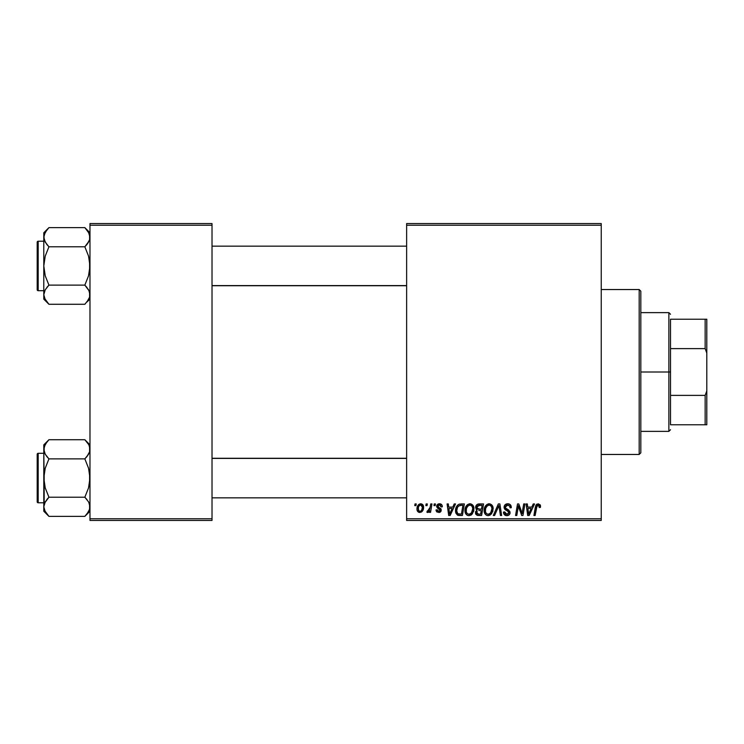 <?xml version="1.0" encoding="UTF-8"?>
<svg xmlns="http://www.w3.org/2000/svg" width="744" height="744" viewBox="0 0 744 744"><rect width="100%" height="100%" fill="white"/><g stroke="black" fill="none" stroke-linecap="round" stroke-linejoin="round"><path stroke-width="1.12" d="M406.633 223.563L601.245 223.563L601.245 225.218L406.633 225.218L406.633 518.782L601.245 518.782L601.245 223.563L406.633 223.563L406.633 225.218L406.633 223.563M469.697 503.8L469.994 503.79C466.618 504.59 464.935 506.831 464.963 510.496L465.642 507.11L467.799 504.451L470.868 503.893L473.11 505.594L473.9 507.892L473.603 511.481L470.868 515.174L468.72 515.629L466.814 514.95L465.428 513.174L464.963 510.496C464.879 513.425 466.209 515.136 468.943 515.639L472.375 513.89L473.956 508.784C473.974 505.939 472.645 504.274 469.994 503.79L470.217 503.8M454.221 503.939L452.798 507.092L454.221 503.939L455.523 503.939L450.157 515.49L448.688 515.49L447.107 503.939L448.316 503.939L448.706 507.092L452.798 507.092L448.706 507.092L448.316 503.939L447.107 503.939L448.688 515.49L450.157 515.49L455.523 503.939L454.221 503.939L455.523 503.939L450.157 515.49L448.688 515.49L447.107 503.939L448.316 503.939M540.525 506.339L538.163 503.79L540.228 504.897L540.423 507.389L539.214 507.538L538.6 505.241L537.094 505.576L535.122 515.49L533.913 515.49L535.829 505.325L538.163 503.79L535.336 507.027L533.913 515.49L535.122 515.49L536.508 507.315L538.089 505.139L539.326 506.534L539.214 507.538L540.423 507.389L540.525 506.339L540.423 507.389L539.214 507.538L539.261 506.022M504.088 507.185L505.157 504.702L508.096 503.8L510.468 504.841L511.286 507.696L510.086 507.836L509.696 506.004L508.254 505.185L506.394 505.39L505.334 506.655L505.688 508.18L509.891 511.472L509.873 513.806L508.673 515.211L506.19 515.592L504.023 514.188L503.493 512.039L504.692 511.919L505.046 513.397L506.683 514.281L508.273 513.899L508.887 512.644L508.44 511.612L504.832 509.389L504.088 507.185L508.887 512.644L506.897 514.29L504.692 511.919L503.483 512.291C503.642 514.392 504.767 515.508 506.859 515.639C508.859 515.573 509.938 514.55 510.086 512.57L508.729 510.049L505.604 508.087L505.288 507.073L507.631 505.139L509.779 506.134L510.086 507.836L511.286 507.696C511.323 505.223 510.133 503.921 507.715 503.79L507.715 503.79C505.511 503.893 504.311 505.018 504.088 507.185L504.106 506.831M494.593 515.49L493.3 515.49L498.341 503.939L499.875 503.939L501.642 515.49L500.433 515.49L498.917 505.594L494.593 515.49L493.3 515.49L494.593 515.49L498.917 505.594L500.433 515.49L501.642 515.49L499.875 503.939L498.341 503.939L499.875 503.939L501.642 515.49L500.433 515.49M488.892 503.8L489.18 503.79C485.804 504.59 484.13 506.831 484.149 510.496L484.828 507.11L486.995 504.451L490.064 503.893L492.305 505.594L493.095 507.892L492.798 511.481L490.054 515.174L487.906 515.629L485.999 514.95L484.623 513.174L484.149 510.496C484.065 513.425 485.395 515.136 488.138 515.639L491.561 513.89L493.142 508.784C493.16 505.939 491.84 504.274 489.18 503.79L489.403 503.8M414.752 505.594L415.031 503.939L416.231 503.939L415.98 505.594L414.752 505.594L415.98 505.594L416.231 503.939L415.031 503.939L416.231 503.939L415.98 505.594L414.752 505.594L415.031 503.939L414.752 505.594M478.922 503.939C476.858 504.209 475.742 505.399 475.602 507.529L476.141 505.594L477.611 504.218L483.554 503.939L481.601 515.49L477.434 515.397L475.816 514.262L475.537 511.826L477.044 509.863L475.602 507.529L477.044 509.863L475.453 512.681L477.044 515.294L481.601 515.49L483.554 503.939L478.922 503.939L483.554 503.939L481.601 515.49L478.643 515.49M533.234 503.939L531.821 507.092L533.234 503.939L534.536 503.939L529.17 515.49L527.701 515.49L526.12 503.939L527.329 503.939L527.719 507.092L531.821 507.092L527.719 507.092L527.329 503.939L526.12 503.939L527.701 515.49L529.17 515.49L534.536 503.939L533.234 503.939L534.536 503.939L529.17 515.49L527.701 515.49L526.12 503.939L527.329 503.939M522.483 510.989L523.72 503.939L522.483 510.989L523.72 503.939L524.929 503.939L522.958 515.49L521.693 515.49L518.391 505.688L516.782 515.49L515.564 515.49L517.517 503.939L518.782 503.939L522.111 513.723L522.483 510.989L522.111 513.723L518.782 503.939L517.517 503.939L515.564 515.49L516.782 515.49L518.391 505.688L521.693 515.49L522.958 515.49L524.929 503.939L523.72 503.939L524.929 503.939L522.958 515.49L521.693 515.49M439.192 503.8L441.108 504.19L442.234 505.781L442.317 506.794L441.118 506.943L439.853 504.888L437.853 505.846L438.188 506.99L440.885 508.812L441.099 511.054L439.239 512.449L436.616 511.649L436.021 509.938L437.221 509.789L438.486 511.416L440.048 510.524L439.862 509.473L436.7 506.85L436.849 505.213L438.421 503.921L439.453 503.79L436.616 506.227L437.221 507.752L440.067 510.282L438.811 511.435L437.221 509.789L436.021 509.938L438.755 512.486L441.266 510.096L437.816 506.125L439.397 504.841L441.118 506.943L442.317 506.794L441.118 506.943L440.42 505.139M459.308 504.144L464.358 503.939L462.405 515.49L457.727 515.22L455.784 512.849L455.979 507.845L457.132 505.669L459.085 504.218C456.63 505.632 455.44 507.817 455.514 510.756L458.053 515.332L462.405 515.49L464.358 503.939L460.945 503.939L464.358 503.939L462.405 515.49L459.16 515.48M416.984 508.98L417.849 505.585L419.049 504.311L421.03 503.809L422.88 504.813L423.383 508.952L421.513 511.993L418.556 512.207L417.31 510.83L416.984 508.98C416.928 511.007 417.858 512.179 419.783 512.486C422.425 511.844 423.689 510.068 423.578 507.138C423.569 505.157 422.62 504.041 420.723 503.79C418.156 504.432 416.91 506.162 416.984 508.98L416.993 508.533M425.847 505.594L426.126 503.939L427.326 503.939L427.075 505.594L425.847 505.594L427.075 505.594L427.326 503.939L426.126 503.939L427.326 503.939L427.075 505.594L425.847 505.594L426.126 503.939L425.847 505.594M429.893 508.459L430.748 503.939L431.966 503.939L430.553 512.337L429.334 512.337L429.641 510.598L428.358 512.272L426.879 512.179L427.354 510.868L428.246 511.091L429.13 510.338L430.144 507.296L426.879 512.179L427.688 512.486L429.641 510.598L429.334 512.337L430.553 512.337L431.966 503.939L430.748 503.939L431.966 503.939L430.553 512.337L429.334 512.337M433.947 505.594L434.226 503.939L435.426 503.939L435.175 505.594L433.947 505.594L435.175 505.594L435.426 503.939L434.226 503.939L435.426 503.939L435.175 505.594L433.947 505.594L434.226 503.939L433.947 505.594M406.633 520.437L601.245 520.437L601.245 225.218L406.633 225.218L406.633 520.437L406.633 518.782L601.245 518.782L601.245 520.437L406.633 520.437M89.978 223.563L212.021 223.563L212.021 225.218L89.978 225.218L89.978 518.782L212.021 518.782L212.021 223.563L89.978 223.563L89.978 225.218L89.978 223.563M89.978 520.437L212.021 520.437L212.021 225.218L89.978 225.218L89.978 520.437L89.978 518.782L212.021 518.782L212.021 520.437L89.978 520.437M475.807 514.253L475.528 513.49M476.69 509.686L475.946 508.933M475.667 506.85L475.844 506.218M475.89 506.078L476.132 505.594M478.243 504.014L476.783 504.776M477.732 505.715L482.103 505.288L481.452 509.184L478.904 509.184L476.802 507.566L476.969 506.683M476.83 507.222L479.266 505.297L477.174 506.273L476.904 508.264M479.015 505.316L479.564 505.288M477.509 514.039L478.559 514.132L476.653 512.635L477.062 513.76M481.219 510.542L480.615 514.132L478.559 514.132L480.615 514.132L481.219 510.542L479.266 510.542L481.219 510.542M477.155 511.175L476.951 513.63M476.802 507.566L477.499 508.952M477.257 508.794L481.452 509.184L482.103 505.288L478.243 505.474M478.169 505.501L477.462 505.929M479.861 505.288L478.671 505.353L479.861 505.288M479.266 510.542L478.755 510.551M477.853 514.104L478.559 514.132M492.621 506.19L492.919 507.008M492.919 507.027L493.133 508.338M488.389 515.629L487.906 515.629M487.227 515.527L486.743 515.369M485.051 513.965L484.623 513.155M484.344 512.291L484.195 511.416M484.223 509.324L484.307 508.794M484.828 507.12L485.079 506.608M485.097 506.571L485.376 506.097M488.073 503.948L488.613 503.828M484.614 507.65L484.446 508.199M491.607 511.175L491.942 508.729L490.621 513.007L488.176 514.29L489.338 514.03M486.446 506.757L485.562 508.812L485.488 511.909L486.427 513.574L488.176 514.29C486.241 513.909 485.302 512.69 485.348 510.626L485.432 511.639M485.358 510.17L485.348 510.626C485.274 507.743 486.529 505.92 489.096 505.139L488.231 505.297M490.073 505.334L489.096 505.139C491.012 505.501 491.961 506.701 491.942 508.729L491.431 506.58L490.091 505.343M490.11 513.527L491.663 510.989M490.966 512.551L490.054 513.565M488.641 505.185L487.106 505.976M487.404 505.734L485.841 507.947M499.196 507.864L499.084 507.101M498.341 503.939L493.3 515.49L498.341 503.939M508.096 503.8L507.361 503.8M508.45 503.837L509.194 504.004M510.905 505.539L511.119 506.19M511.202 506.599L511.277 507.324M511.286 507.696L510.086 507.836M510.096 507.464L509.603 505.883M505.306 506.785L505.781 508.264M506.422 508.729L508.022 509.612M510.04 513.193L509.873 513.806M508.673 515.211L507.482 515.592M506.199 515.592L505.567 515.434M504.432 514.718L504.023 514.188M503.744 513.63L503.549 512.969M503.483 512.291L504.692 511.919M505.325 513.723L506.06 514.16M506.683 514.281L507.259 514.271M508.849 513.007L508.887 512.495M508.887 512.644L507.947 511.277M506.934 510.709L505.343 509.817M504.227 508.236L504.125 507.715M504.246 506.125L504.665 505.26M504.692 505.213L505.334 504.544M506.804 503.874L506.339 503.995M507.427 510.979L507.938 511.277M503.502 512.625L503.725 513.592M504.841 515.062L505.548 515.425M539.214 507.538L539.326 506.534L539.214 507.538M537.345 505.353L536.796 506.069M536.647 506.618L535.122 515.49L533.913 515.49L535.336 507.027M535.829 505.325L536.861 504.125M540.404 505.371L540.497 505.836M539.316 506.785L539.251 507.287M528.296 511.342L527.887 508.44L531.16 508.44L528.603 514.225L531.16 508.44L527.887 508.44L528.556 513.5M528.38 511.956L528.454 512.523M519.833 510.347L520.121 511.137M519.721 510.04L519.544 509.556M519.228 508.636L519.424 509.212M518.838 507.389L519.154 508.412M518.391 505.697L518.531 506.255M517.954 508.719L516.782 515.49L515.564 515.49L517.517 503.939L518.782 503.939L521.181 510.579M439.63 504.851L438.839 504.906M437.853 505.846L438.188 506.99M437.825 505.985L439.22 507.65L438.132 506.924M437.816 506.125L438.067 506.859M440.662 508.552L441.118 509.259M440.82 511.537L440.15 512.142M439.853 512.291L439.239 512.458M437.23 512.142L436.719 511.76M436.207 510.961L436.068 510.458M436.021 509.938L437.249 510.105M438.421 511.407L439.23 511.379M438.644 511.435L440.067 510.282L438.7 508.719M440.067 510.282L438.96 508.859M437.221 507.752L436.616 506.227M436.83 505.241L438.021 504.069M442.317 506.636C442.243 504.813 441.285 503.865 439.453 503.79L439.453 503.79M440.02 503.828L440.578 503.958M449.283 511.342L448.874 508.44L452.147 508.44L449.59 514.225L452.147 508.44L448.874 508.44L449.543 513.5M449.367 511.956L449.441 512.523M459.532 515.49L458.239 515.378M457.411 515.062L455.877 513.137M455.626 512.179L455.542 511.472M455.523 510.254L455.561 509.779M455.663 509.017L456.36 506.934M457.132 505.669L457.811 504.953M460.49 505.334L462.917 505.288L461.42 514.132L458.527 514.048M457.765 513.723L456.714 510.83L457.765 513.723L461.42 514.132L462.917 505.288L460.796 505.306M456.751 509.947L457.495 507.408L456.714 510.83C456.639 507.436 458.192 505.585 461.373 505.288L458.574 506.022M460.183 505.371L459.615 505.492M458.202 506.366L457.607 507.185M457.142 508.217L456.89 509.073M473.733 507.027L473.9 507.892M473.612 511.472L473.844 510.384M470.868 515.174L471.687 514.606M469.204 515.629L468.72 515.629M468.032 515.527L467.558 515.369M467.186 515.192L466.135 514.318M465.856 513.955L465.428 513.165M465.149 512.291L465.009 511.416M464.972 509.91L465.028 509.352M465.037 509.305L465.112 508.794M465.642 507.11L465.884 506.608M465.902 506.571L466.181 506.097M466.897 505.185L467.79 504.46M468.887 503.948L469.427 503.828M472.412 511.175L472.756 508.729L471.426 513.007L468.99 514.29L470.143 514.03M467.26 506.757L466.367 508.812L466.302 511.909L467.232 513.574L468.99 514.29C467.055 513.909 466.107 512.69 466.153 510.626L466.246 511.639M466.367 508.812L466.153 510.626C466.088 507.743 467.334 505.92 469.901 505.139L469.036 505.297M470.878 505.334L469.901 505.139C471.817 505.501 472.766 506.701 472.756 508.729L472.235 506.58L470.896 505.343M470.915 513.527L472.468 510.989M471.77 512.551L470.868 513.565M469.445 505.185L467.92 505.976M468.209 505.734L466.646 507.947M423.206 505.334L423.541 506.515M423.383 508.943L423.215 509.566M423.122 509.817L422.313 511.249M422.285 511.295L421.392 512.067M419.783 512.486L418.807 512.318M417.31 510.83L417.012 509.603M417.114 510.217L417.012 509.621M417.04 507.985L417.179 507.222M417.338 506.683L417.524 506.208M417.793 505.669L418.649 504.609M418.063 505.26L418.547 504.711M418.742 504.534L419.607 504.014M420.202 503.837L420.723 503.79M419.421 511.379L418.184 508.98C418.109 506.915 418.956 505.539 420.713 504.841L418.965 506.05M421.671 510.17L422.378 507.269C422.49 509.38 421.643 510.775 419.83 511.435L419.997 511.426M420.453 511.314L421.281 510.737M422.071 509.24L422.239 508.598M418.435 507.296L418.361 510.245M418.342 510.207L418.909 511.082M418.333 507.668L418.639 506.701M422.043 505.669L420.713 504.841L422.378 507.269L421.299 504.962M428.367 512.263L428.925 511.733M427.865 512.467L426.879 512.179L427.354 510.868L428.219 511.1M427.688 512.486L426.879 512.179M429.548 509.566L429.809 508.766M430.748 503.939L430.144 507.296M478.141 509.138L478.904 509.184M491.793 510.431L491.942 508.729M491.793 507.464L491.579 506.859M489.729 505.223L488.864 505.148M485.562 508.812L485.404 509.714M458.146 506.431L457.495 507.408M472.598 510.431L472.719 508.087M472.607 507.464L472.384 506.859M470.534 505.223L469.678 505.148M422.35 507.938L422.36 506.85M421.123 504.897L420.388 504.878M419.523 505.353L419.095 505.846M639.18 454.463L640.826 452.817L640.826 291.183L639.18 289.537L639.18 454.463L639.18 289.537L601.245 289.537L639.18 289.537L640.826 291.183L640.826 452.817L639.18 454.463L601.245 454.463L639.18 454.463M89.596 446.781L89.606 451.785L86.909 456.593L88.527 454.249L84.844 458.881L88.536 454.24L89.606 451.803L89.978 449.302L89.131 445.526M86.909 442.001L88.545 444.382L84.844 439.723L48.937 439.723L84.844 439.723L89.978 444.856L84.844 439.723M44.175 509.315L43.794 506.794L43.794 511.24L48.937 516.373L45.245 511.742L43.794 506.794L45.226 501.875L48.937 497.215L84.844 497.215L88.527 501.847L89.596 504.274L89.606 509.277L88.545 511.714L84.844 516.373L48.937 516.373L44.649 510.57M38.186 502.786L38.186 453.31A0.986 0.986 0 0 0 37.2 454.296L37.2 501.8A0.986 0.986 0 0 0 38.186 502.786L43.794 502.786L38.186 502.786A0.986 0.986 0 0 1 37.2 501.8L37.2 454.296A0.986 0.986 0 0 1 38.186 453.31L38.186 502.786M43.794 453.31L38.186 453.31L43.794 453.31M89.978 506.934L88.824 502.377M87.039 499.661L84.844 497.215L88.536 487.915L89.978 478.048L88.545 468.19L84.844 458.881L86.909 456.602L84.844 458.881L48.937 458.881L84.844 458.881L88.545 468.19L89.606 473.063L89.596 483.061L88.536 487.915L84.844 497.215L48.937 497.215L44.696 502.916M43.794 444.856L43.794 449.302L45.226 444.382L48.937 439.723L43.794 444.856L43.794 478.048L45.235 468.181L48.937 458.881L45.245 454.249L43.794 449.302L44.166 483.033L45.226 487.906L48.937 497.215L46.863 499.494L48.937 497.215L45.226 487.906L43.794 478.048L43.794 511.24L48.937 516.373L84.844 516.373L85.328 515.88M89.978 506.794L89.131 510.57M89.141 445.563L88.536 444.363M43.794 449.162L44.175 451.803L44.166 446.819L46.909 441.955M44.631 453.04L43.794 449.302M89.596 451.822L89.085 453.18M48.937 439.723L48.444 440.216M48.276 440.392L46.863 442.001M46.733 456.435L44.714 453.226M48.937 458.881L46.863 456.602L48.937 458.881L45.235 468.181L44.175 473.035L44.166 504.311M48.937 516.373L46.677 513.853M89.047 445.34L88.545 444.382M89.057 502.87L88.545 501.875M85.495 515.704L86.862 514.141M89.606 509.277L86.964 514.02M84.844 497.215L88.527 501.847M406.633 458.397L212.021 458.397L406.633 458.397M212.021 285.603L406.633 285.603L212.021 285.603M87.104 230.147L84.844 227.627L48.937 227.627L84.844 227.627L89.978 232.76L84.844 227.627L88.527 232.258L89.978 237.206L89.606 234.704L89.606 239.708L86.909 244.497L88.536 242.144L84.844 246.785L89.085 241.084M44.175 297.219L43.794 294.698L43.794 299.144L48.937 304.277L45.245 299.646L43.794 294.698L45.226 289.779L48.937 285.119L84.844 285.119L88.527 289.751L89.596 292.178L89.606 297.182L88.545 299.618L84.844 304.277L48.937 304.277L44.649 298.474M38.186 290.69L38.186 241.214A0.986 0.986 0 0 0 37.2 242.2L37.2 289.704A0.986 0.986 0 0 0 38.186 290.69L43.794 290.69L38.186 290.69A0.986 0.986 0 0 1 37.2 289.704L37.2 242.2A0.986 0.986 0 0 1 38.186 241.214L38.186 290.69M43.794 241.214L38.186 241.214L43.794 241.214M89.978 294.838L89.606 292.197L89.606 297.182L86.862 302.045M88.824 290.281L89.978 294.698M87.039 287.565L84.844 285.119L88.536 275.819L89.978 265.952L88.545 256.094L84.844 246.785L86.909 244.506L84.844 246.785L48.937 246.785L84.844 246.785L88.545 256.094L89.606 260.967L89.596 270.965L88.536 275.819L84.844 285.119L48.937 285.119L45.235 289.76L43.794 294.698L43.794 299.144L48.937 304.277L84.844 304.277L85.328 303.784M44.175 292.178L44.696 290.82M44.956 299.116L45.235 299.637M89.131 298.474L89.606 297.2M89.141 233.467L89.978 237.206L89.606 239.689M43.794 232.76L43.794 237.206L45.226 232.286L48.937 227.627L43.794 232.76L44.166 239.689L43.794 237.206L44.649 233.43M46.733 244.339L44.175 239.726L43.794 237.206L43.794 265.952L45.235 256.085L48.937 246.785L45.245 242.153L43.794 237.206L43.794 294.689M44.175 239.726L44.714 241.13M84.844 227.627L89.047 233.244M48.937 246.785L46.863 244.506L48.937 246.785L45.235 256.085L43.794 265.952L45.226 275.81L48.937 285.119L46.863 287.398L48.937 285.119L45.226 275.81L43.794 265.952L43.794 294.698M44.166 234.723L46.909 229.859M48.937 227.627L48.444 228.12M48.276 228.296L46.807 229.98M44.724 298.66L45.226 299.618M89.057 290.774L84.844 285.119M89.978 299.144L86.909 301.999M84.844 458.881L86.909 456.602M44.649 453.077L44.175 451.822M89.131 503.018L89.596 504.274M48.937 497.215L46.863 499.494M89.047 510.756L88.508 511.788M37.2 499.484L37.2 501.344M37.2 454.751L37.2 456.611M44.724 445.34L45.272 444.298M44.724 233.244L45.272 232.212M84.844 246.785L86.909 244.506M89.131 233.43L89.596 234.686M48.937 304.277L46.863 301.999M89.131 290.923L89.596 292.178M48.937 285.119L46.863 287.398M37.2 287.389L37.2 289.249M37.2 242.656L37.2 244.516M89.047 298.66L88.508 299.702M670.521 319.223L670.521 348.62L670.521 319.223L705.154 319.223L670.521 319.223M670.521 372L670.521 348.62L670.521 395.38L670.521 372L668.865 372L670.521 372M640.826 312.629L668.865 312.629L668.865 372L668.865 312.629L670.521 314.275M640.826 372L668.865 372L640.826 372M670.521 424.778L670.521 395.38L670.521 424.778L706.8 424.778L706.8 390.944L705.154 395.38L670.521 395.38L705.154 395.38L705.154 424.778L705.154 395.38L706.8 390.944L706.8 424.778L670.521 424.778M640.826 431.371L668.865 431.371L668.865 372L668.865 431.371L670.521 429.725M706.8 319.223L705.154 319.223L705.154 348.62L706.8 353.056L706.8 390.944L706.8 319.223L706.8 353.056L705.154 348.62L705.154 319.223L706.8 319.223M670.521 348.62L705.154 348.62L670.521 348.62M89.978 511.24L84.844 516.373M212.021 497.838L406.633 497.838M212.021 458.258L406.633 458.258M406.633 246.162L212.021 246.162M406.633 285.743L212.021 285.743"/></g></svg>
